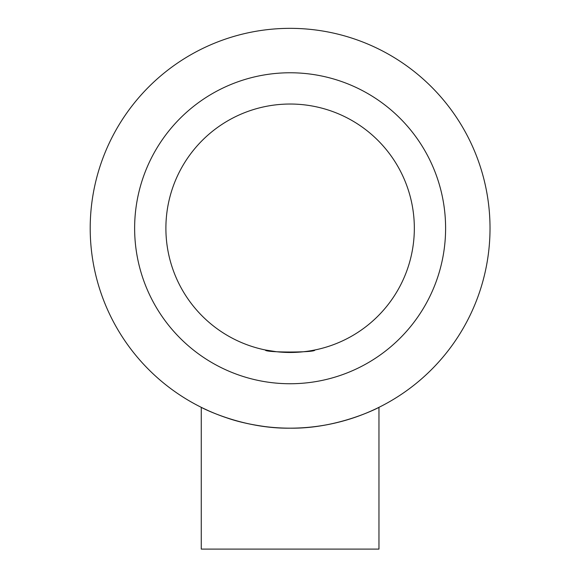 <?xml version="1.0" encoding="UTF-8"?>
<svg xmlns="http://www.w3.org/2000/svg" width="578" height="578" viewBox="0 0 578 578"><rect width="100%" height="100%" fill="white"/><g stroke="black" fill="none" stroke-linecap="round" stroke-linejoin="round"><path stroke-width="0.87" d="M90.204 228.252A199.916 199.916 0 0 1 390.071 55.127A199.916 199.916 0 0 1 390.071 401.385A199.916 199.916 0 0 1 90.204 228.252M265.439 426.636C250.866 424.642 238.295 421.824 227.703 418.176M221.432 415.994L216.324 414.043M208.803 410.886L203.023 408.198M378.966 407.338L378.966 549.1L201.267 549.1L201.267 407.338C200.645 407.172 241.777 428.934 290.12 428.168C338.397 428.941 379.695 407.136 378.966 407.338C379.247 407.035 351.937 422.178 314.8 426.636L314.8 426.636M134.631 228.252A155.489 155.489 0 0 1 367.861 93.6A155.489 155.489 0 0 1 367.861 362.912A155.489 155.489 0 0 1 134.631 228.252M165.893 228.252A124.227 124.227 0 0 0 352.226 335.832A124.227 124.227 0 0 0 352.226 120.672A124.227 124.227 0 0 0 165.893 228.252M276.4 351.72L265.439 350.001C263.886 352.696 316.368 352.696 314.8 350.001L310.574 350.781M310.307 350.824L307.604 351.243"/></g></svg>
